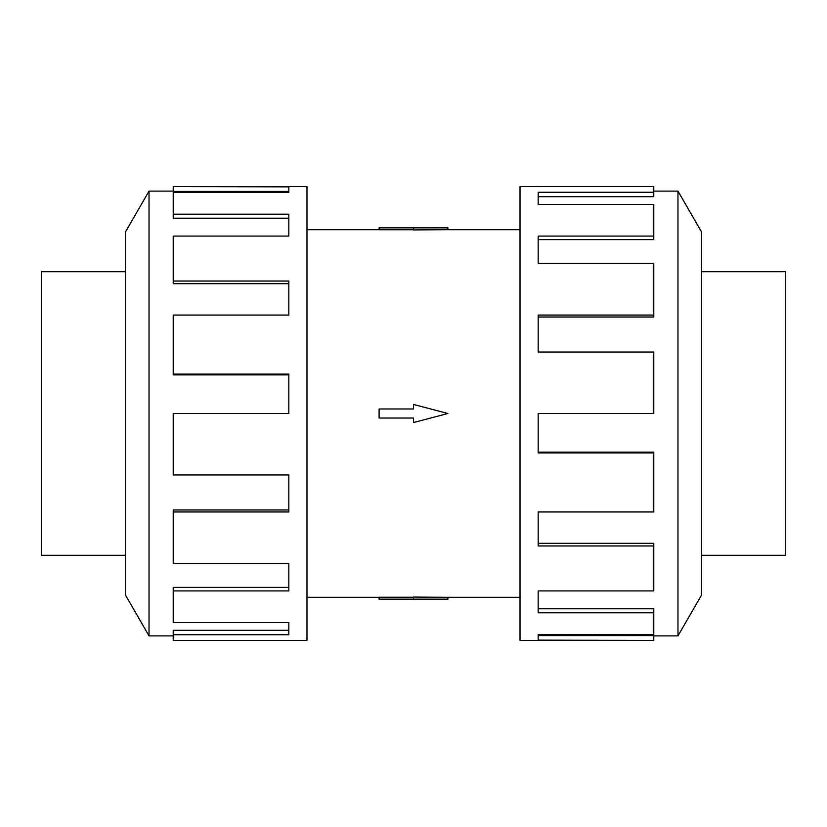 <?xml version="1.0" encoding="UTF-8"?>
<svg xmlns="http://www.w3.org/2000/svg" width="827" height="827" viewBox="0 0 827 827"><rect width="100%" height="100%" fill="white"/><g stroke="black" fill="none" stroke-linecap="round" stroke-linejoin="round"><path stroke-width="1.24" d="M447.903 229.699L413.5 229.916L413.5 227.859L447.903 227.859L447.903 229.699L520.018 229.699M413.5 229.751L379.097 229.751L379.097 227.859L413.5 227.859M701.554 271.721L785.65 271.721L785.65 555.279L701.554 555.279M125.446 555.279L41.35 555.279L41.35 271.721L125.446 271.721M677.975 635.88L701.554 595.037L701.554 231.963L677.975 191.12L677.975 635.88L653.785 635.88M653.785 315.046L653.785 263.348L538.17 263.348L538.17 236.088L653.785 236.088L653.785 204.393L538.17 204.393L538.17 192.267L653.785 192.267L653.785 186.582L520.018 186.582L520.018 640.418L653.785 640.418L538.17 640.139L538.17 634.733L653.785 634.733L653.785 612.786L538.17 612.786L538.17 590.912L653.785 590.912L653.785 545.965L538.17 545.965L538.17 511.954L653.785 511.954L653.785 452.907L538.17 452.907L538.17 413.5L653.785 413.5L653.785 352.044L538.17 352.044L538.17 315.046L653.785 315.046L653.785 317.01L538.17 317.01M653.785 452.907L653.785 452.121L538.17 452.121M653.785 545.965L653.785 543.318L538.17 543.318M653.785 612.786L653.785 608.796L538.17 608.796M538.17 634.733L538.17 635.601L653.785 635.601L653.785 640.139M149.025 191.12L125.446 231.963L125.446 595.037L149.025 635.88L149.025 191.12L173.215 191.12M173.215 511.954L173.215 563.652L288.83 563.652L288.83 590.912L173.215 590.912L173.215 622.607L288.83 622.607L288.83 634.733L173.215 634.733L173.215 640.418L306.982 640.418L306.982 186.582L173.215 186.582L288.83 186.861L288.83 192.267L173.215 192.267L173.215 214.214L288.83 214.214L288.83 236.088L173.215 236.088L173.215 281.035L288.83 281.035L288.83 315.046L173.215 315.046L173.215 374.093L288.83 374.093L288.83 413.5L173.215 413.5L173.215 474.956L288.83 474.956L288.83 511.954L173.215 511.954L173.215 509.99L288.83 509.99M173.215 374.093L173.215 374.879L288.83 374.879M173.215 281.035L173.215 283.682L288.83 283.682M173.215 214.214L173.215 218.204L288.83 218.204M288.83 192.267L288.83 191.399L173.215 191.399L173.215 186.861M173.215 590.912L173.215 587.366L288.83 587.366M173.215 634.733L173.215 630.308L288.83 630.308M653.785 236.088L653.785 239.634L538.17 239.634M653.785 192.267L653.785 196.692L538.17 196.692M379.097 408.972L413.5 408.972L413.5 404.444L447.903 413.5L413.5 422.556L413.5 418.028L379.097 418.028L379.097 408.972M413.5 599.141L447.903 599.141L447.903 597.301L413.5 597.084L413.5 599.141L379.097 599.141L379.097 597.249L413.5 597.249M306.982 229.699L379.097 229.699M149.025 635.88L173.215 635.88M677.975 191.12L653.785 191.12M306.982 597.301L379.097 597.301M447.903 597.301L520.018 597.301"/></g></svg>
